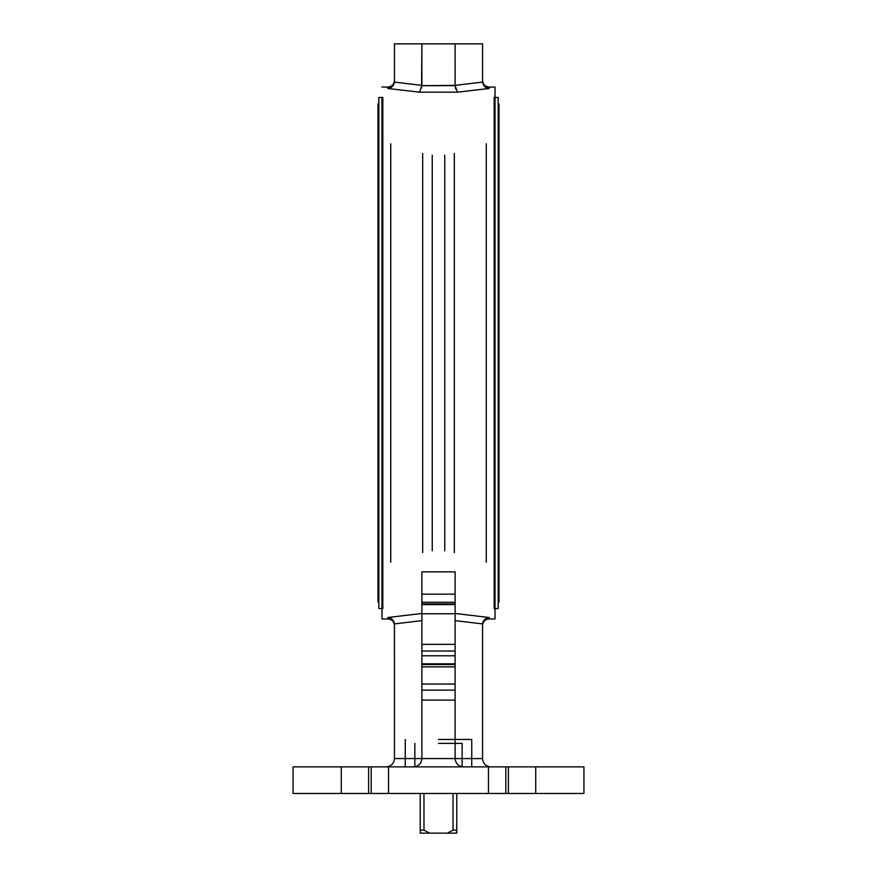 <?xml version="1.0" encoding="UTF-8"?>
<svg xmlns="http://www.w3.org/2000/svg" width="877" height="877" viewBox="0 0 877 877"><rect width="100%" height="100%" fill="white"/><g stroke="black" fill="none" stroke-linecap="round" stroke-linejoin="round"><path stroke-width="1.32" d="M499.002 104.1L498.169 103.267L498.169 353.003L498.169 97.457L494.179 97.457L494.179 608.55L498.169 608.55L498.169 353.003L498.169 602.74L499.002 601.907L498.169 601.074L498.169 104.933L499.002 104.1L499.002 601.907L499.002 107.422L498.169 108.255L498.169 599.408L499.002 598.585L498.169 597.752L498.169 353.003L498.169 596.086L499.002 595.253L498.169 594.431L498.169 111.576L499.002 110.754M498.169 106.599L498.169 130.585M498.169 109.921L498.169 575.422M378.831 130.585L378.831 575.422M377.998 601.907L378.831 601.074L378.831 109.921L377.998 110.754L377.998 353.003L377.998 110.754L378.831 111.576L378.831 594.431L377.998 595.253L377.998 353.003L377.998 595.253L378.831 596.086L378.831 106.599L377.998 107.422L377.998 353.003L377.998 107.422L378.831 108.255L378.831 599.408L377.998 598.585L377.998 104.1L378.831 104.933L378.831 353.003L378.831 103.267L377.998 104.1L377.998 601.907L378.831 602.74L378.831 353.003L378.831 608.55L382.821 608.55L382.821 97.457L378.831 97.457L378.831 353.003L378.831 97.457M378.831 353.003L378.831 597.752L377.998 598.585M422.67 552.587L422.67 153.42M454.33 552.587L454.33 153.42M444.76 550.778L444.76 155.229M432.24 155.229L432.24 550.778M423.975 793.466L423.975 830.113L420.215 830.113L420.215 793.466M420.215 830.113L420.215 833.15L429.631 833.15L423.975 830.113M456.785 793.466L456.785 833.15L429.631 833.15M456.785 830.113L453.025 830.113L447.369 833.15M453.025 830.113L453.025 793.466M438.5 743.4L462.146 743.4L462.146 766.871M421.574 87.952L421.881 43.85L455.119 43.85L394.453 43.85L394.453 81.561L394.453 43.85M489.191 88.489L489.191 87.064L489.191 88.489C485.485 88.084 483.282 85.946 482.569 82.087L482.547 43.85L455.119 43.85L455.119 85.376L482.569 82.087C483.293 85.957 485.496 88.084 489.191 88.489L457.421 92.173L419.579 92.173L387.809 88.489C391.515 88.084 393.718 85.946 394.431 82.087L421.881 85.376L419.579 92.173L457.421 92.173L455.13 85.661L455.119 43.85M495.012 97.457L495.012 87.064L489.191 87.064C485.156 86.67 482.942 84.455 482.547 80.421L482.547 43.85M455.656 88.939L455.13 85.661L421.87 85.661L455.119 85.376M421.881 644.354L421.881 603.968L455.119 603.968L455.119 644.354L421.881 644.354M421.881 594.157L421.881 571.848L455.119 571.848L455.119 594.157L421.881 594.157L421.881 666.871L455.119 666.871L455.119 664.58L455.119 758.561C455.645 763.571 458.419 766.345 463.429 766.871L413.571 766.871C418.581 766.345 421.355 763.571 421.881 758.561C421.355 763.571 418.581 766.345 413.571 766.871M421.881 684.049L455.119 684.049L455.119 700.109L421.881 700.109L421.881 663.823L455.119 663.823L455.119 664.58L455.119 594.157M455.119 684.049L455.119 664.58L421.881 664.58L421.881 758.561L455.119 758.561C455.645 763.571 458.419 766.345 463.429 766.871M421.881 700.109L421.881 758.561L421.881 690.133L455.119 690.133L455.119 758.561L482.547 758.561C483.074 763.571 485.847 766.345 490.857 766.871M421.881 620.631L394.431 623.92C393.707 620.05 391.504 617.923 387.809 617.518L421.881 613.472M387.809 617.518L387.809 618.943L387.809 617.518C391.515 617.923 393.718 620.061 394.431 623.92L394.453 758.561C393.926 763.571 391.153 766.345 386.143 766.871M381.988 97.457L381.988 618.943L387.809 618.943C391.844 619.337 394.058 621.552 394.453 625.586L394.453 758.561L421.881 758.561M455.119 613.472L489.191 617.518L489.191 618.943L489.191 617.518C485.485 617.923 483.282 620.061 482.569 623.92L455.119 620.631M482.547 624.446L482.547 758.561L482.547 624.446L483.282 621.387M293.061 766.871L583.939 766.871L535.726 766.871L535.726 793.466L583.939 793.466L293.061 793.466L341.274 793.466L341.274 766.871L293.061 766.871L293.061 793.466M405.262 739.443L405.262 766.871L388.533 766.871L388.533 793.466L405.262 793.466M471.738 793.466L488.467 793.466L488.467 766.871L471.738 766.871L471.738 739.443L438.5 739.443M455.119 700.109L455.119 758.561M455.119 571.848L455.119 602.291L421.881 602.291M495.012 87.064L495.012 618.943L489.191 618.943C485.156 619.337 482.942 621.552 482.547 625.586M421.881 85.376L421.881 43.85M387.809 88.489L387.809 87.064L387.809 88.489C391.504 88.084 393.707 85.957 394.431 82.087M455.119 739.443L471.738 739.443M486.264 143.751L486.264 562.256M390.736 562.256L390.736 143.751M455.119 604.593L421.881 604.593M455.119 613.768L421.881 613.768M455.119 651.041L421.881 651.041M455.119 655.788L421.881 655.788M499.002 353.003L499.002 598.585L499.002 353.003M414.854 766.871L414.854 743.4M368.592 766.871L368.592 793.466M508.408 766.871L508.408 793.466M371.19 766.871L371.19 793.466M505.81 766.871L505.81 793.466M583.939 766.871L583.939 793.466M381.988 87.064L387.809 87.064C391.844 86.67 394.058 84.455 394.453 80.421"/></g></svg>
